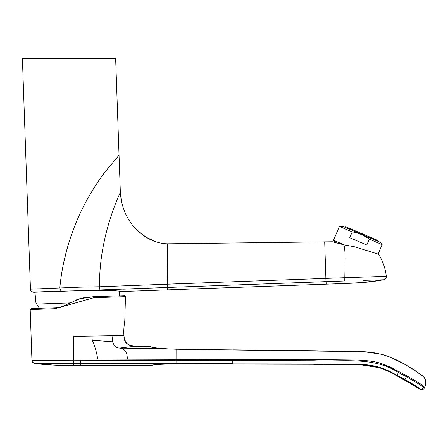 <?xml version="1.0" encoding="UTF-8"?>
<svg xmlns="http://www.w3.org/2000/svg" width="448" height="448" viewBox="0 0 448 448"><rect width="100%" height="100%" fill="white"/><g stroke="black" fill="none" stroke-linecap="round" stroke-linejoin="round"><path stroke-width="0.67" d="M38.511 304.018L70.118 302.915M36.708 304.08A46.62 46.62 0 0 0 39.536 308.291A46.62 46.62 0 0 1 36.708 304.08L35.896 302.428L34.966 292.264L34.658 292.286M382.127 244.591L380.447 242.357L342.166 226.106L339.394 226.447L352.223 231.896L349.742 237.731L366.822 244.983L369.298 239.142L382.127 244.591L378.174 253.91L378.566 254.223L354.799 246.842L343.907 244.826C344.691 247.912 345.117 252.588 345.184 258.849L344.809 277.704L167.574 284.161L167.558 287.47L167.518 284.161C167.154 259.616 167.132 246.165 167.434 243.802L332.382 241.769L343.907 244.826M332.041 241.774L332.382 241.769M167.434 243.802C155.848 243.594 144.777 238.056 134.232 227.198C125.927 217.627 121.296 206.03 120.35 192.399L115.64 58.582L22.4 58.582L30.453 289.173C30.335 290.562 31.332 291.586 33.426 292.247L34.597 292.286C31.97 291.771 122.326 289.122 119.745 291.62L167.709 289.878L167.625 287.465L344.742 280.98L344.809 277.704L345.01 283.5C357.734 283.024 360.976 282.75 368.586 282.005L383.667 279.776M119.302 291.575L119.745 291.62M378.566 254.223L378.566 254.223C382.648 260.63 385.515 268.554 386.277 276.321C386.344 278.085 385.476 279.233 383.673 279.776L365.663 280.274M363.082 280.375L383.673 279.776C385.426 279.289 386.288 278.135 386.277 276.321L344.999 277.698M290.573 279.698L283.556 279.955M211.008 282.61L188.994 283.41M180.443 283.713L99.568 286.776C98.661 236.292 120.35 192.399 120.35 192.399L120.506 194.589M247.397 284.558L325.881 281.63M345.01 283.5L167.709 289.878M326.082 281.624L326.172 284.15M160.703 287.722L167.625 287.465M324.694 241.898L325.987 281.624M157.349 287.857L150.422 288.131M133.207 288.809L123.53 289.178M167.558 287.47L99.176 289.985L99.568 286.776L90.95 286.916M33.83 292.27L99.176 289.985M33.846 292.27L33.426 292.247C31.657 291.978 30.666 290.954 30.453 289.173L79.649 287.185L99.568 286.776M67.502 247.302L64.12 260.697M38.31 288.792L35.314 288.915M60.99 291.082L59.83 287.952C62.322 259.823 71.221 229.533 85.49 202.558C92.406 189.924 99.215 179.357 105.913 170.856L119.017 155.226M47.454 58.582L49.09 58.582M75.264 58.582L77.056 58.582M78.826 58.582L90.569 58.582M93.71 58.582L102.071 58.582M102.094 58.582L104.518 58.582M124.482 321.95L124.762 321.591C124.118 323.719 123.833 328.378 123.906 335.569L124.365 338.302L123.878 337.977M73.59 360.181L73.651 361.894L73.707 360.181L31.942 360.405L30.201 309.596L55.042 308.728L93.783 297.724L125.474 296.654L124.762 321.591L125.474 296.654A0.969 0.969 74.9 0 0 124.471 295.669L93.419 296.716L79.61 298.782L61.387 306.846L55.474 307.726A0.969 0.465 88 0 0 55.042 308.728M31.018 308.616L55.474 307.726L31.136 308.605L30.212 309.417M124.762 321.591C125.126 320.314 123.318 326.894 123.906 335.53L91.974 336.073L92.238 340.234C94.92 346.326 96.734 352.615 97.692 359.1L336.017 359.822L357.946 360.052L368.67 360.87C375.48 361.883 372.534 361.278 379.322 362.874L389.318 366.666L398.983 371.666C413.762 379.624 422.072 384.614 423.909 386.63L423.506 387.514C422.738 386.439 417.054 382.855 406.442 376.768L398.574 372.596C373.419 356.121 342.317 362.046 313.986 360.758L232.775 360.55L232.77 363.731L104.681 363.356L34.95 363.608L54.23 365.142L73.567 365.708L73.651 361.894M97.692 359.1L73.702 359.139L73.634 336.375L91.974 336.073M112.017 335.748L112.616 341.835L92.238 340.234M152.785 347.351L150.349 346.584L134.551 346.293C127.798 345.262 124.398 342.597 124.365 338.302C125.793 343.694 129.186 346.36 134.551 346.293L119.549 348.079C116.301 347.917 113.988 345.839 112.616 341.835M59.78 307.233L60.883 306.981M61.606 306.785L62.238 306.594M67.934 304.091L71.904 301.963L67.934 304.091M76.059 300.031L76.798 299.74L76.065 300.031M81.099 298.368L82.415 298.049M232.775 359.526L232.775 360.55L73.707 360.181L73.702 359.139M151.043 346.948C151.878 347.553 157.198 348.18 167.003 348.83L119.549 348.079C124.813 348.522 127.389 352.218 127.277 359.156M73.567 365.708L80.735 365.702L73.567 365.708M80.808 360.136L80.735 365.702L150.786 365.702L152.986 365.092M423.909 386.63L424.609 387.251C426.205 383.93 426.07 380.699 424.206 377.563L423.478 376.93C422.946 376.309 413.717 369.225 403.026 363.39C389.519 355.51 375.021 351.596 359.537 351.641L176.266 349.227L167.138 348.813A4.256 1.215 -87.2 0 1 167.266 348.841M152.695 347.323C153.838 347.743 158.654 348.236 167.138 348.813A4.256 1.215 -87.2 0 0 167.003 348.83L176.092 349.222L176.064 359.313M232.758 364.056L313.964 364.258L313.975 363.938L173.169 363.866C159.942 364.157 152.684 364.666 151.396 365.394L150.786 365.702L80.735 365.702M424.2 388.13C423.427 389.62 422.162 390.051 420.409 389.418L419.72 388.83C421.333 389.435 422.593 388.998 423.506 387.514L424.2 388.13L424.609 387.251C426.098 382.614 425.958 379.378 424.194 377.541L423.478 376.93M419.72 388.83C418.779 387.727 413.627 384.518 404.27 379.198L396.934 375.318L398.983 371.666M233.106 349.922L176.266 349.227M175.89 363.888L232.781 364.073M396.934 375.318C383.09 367.349 373.554 364.627 357.174 364.218L313.975 363.938L313.986 359.733M232.54 364.118L313.998 364.28M420.409 389.418L416.158 386.994C414.63 385.504 408.201 381.724 396.866 375.659C374.993 361.021 348.874 364.986 322.622 364.291L233.033 364.056M313.746 364.336L322.403 364.364L314.031 364.319M416.158 386.994L416.797 387.537M377.334 241.035L377.636 240.324L345.582 226.716L345.279 227.433M339.394 226.447L333.514 240.302L344.635 245.017M369.298 239.142C364.185 235.362 358.495 232.949 352.223 231.896M93.419 296.716A0.969 0.33 88 0 1 93.425 296.716A0.969 0.33 88 0 1 93.783 297.724M31.136 308.605L30.201 309.596L31.942 360.405C32.166 362.202 33.169 363.272 34.95 363.608C32.682 362.566 31.679 361.502 31.942 360.405M176.058 360.338L176.036 363.535M403.026 363.39L388.657 356.546L381.83 354.262L364.353 351.803L314.289 350.75L233.078 349.854M153.065 365.058L151.396 365.394M233.005 364.056L173.186 363.888C161.801 364.118 155.058 364.515 152.97 365.081L153.322 364.935M406.442 376.768A3.237 0.812 118.6 0 1 404.27 379.198M313.936 364.258L322.622 364.291M322.594 364.291L360.696 364.717L379.456 367.64C383.897 368.911 387.582 370.782 396.838 375.659A4.256 0.297 -62.6 0 0 396.866 375.659M396.822 375.637A4.256 0.297 -62.6 0 0 396.838 375.659L409.903 382.883L415.414 386.506M396.682 375.71L396.659 375.71C391.664 372.77 385.851 370.093 379.226 367.679L360.461 364.767L322.386 364.308M396.659 375.71L414.971 386.159M119.319 295.831L119.302 291.603L119.739 291.62M362.65 282.559L383.673 279.776C385.806 278.846 386.674 277.693 386.277 276.321M362.634 282.559L345.33 283.489L364.79 282.38C370.502 281.826 374.058 281.495 383.673 279.776M134.551 227.556L136.881 230.003C144.015 236.314 150.069 240.1 155.042 241.36L146.692 237.53M144.799 236.365L136.881 230.003M120.35 192.399L121.946 203.258M79.61 298.782L83.356 297.842L93.425 296.716L123.9 295.68C124.701 295.406 125.222 295.73 125.474 296.654M55.474 307.726L61.387 306.846M124.365 338.302L123.906 335.53M34.95 363.608C47.538 364.986 62.597 365.697 73.741 365.708M152.981 347.446L150.349 346.584M422.537 375.889L416.175 371.314C413.812 369.807 411.701 368.194 403.01 363.328M153.317 364.941L150.786 365.702M172.956 363.95C161.571 364.179 154.868 364.566 152.852 365.109M415.47 386.607L416.366 387.279M334.219 242.105L334.757 240.828"/></g></svg>
